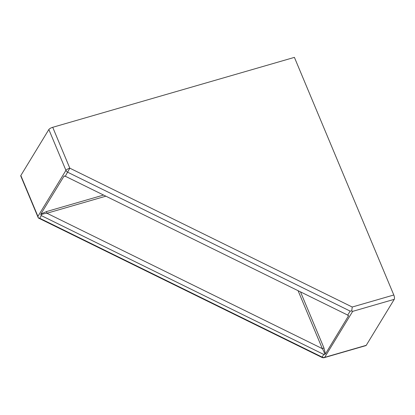 <?xml version="1.0" encoding="UTF-8"?>
<svg xmlns="http://www.w3.org/2000/svg" width="415" height="415" viewBox="0 0 415 415"><rect width="100%" height="100%" fill="white"/><g stroke="black" fill="none" stroke-linecap="round" stroke-linejoin="round"><path stroke-width="0.62" d="M298.084 290.687L322.325 348.636A1.364 0.394 157.3 0 0 323.871 347.749L300.502 291.875M103.584 195.06L46.75 211.5A1.364 0.482 -106.1 0 0 46.931 213.237L105.872 196.186M46.75 211.5L40.898 213.974L40.878 214.918C42.065 214.171 44.083 213.616 46.931 213.237L322.325 348.636C323.819 351.147 324.587 353.072 324.618 354.415L325.469 353.881L323.871 347.749M325.469 353.881L348.569 315.763M348.367 315.53L348.553 315.976L347.262 314.866L65.762 176.463L63.988 176.069L64.392 175.95M64.138 175.955L40.898 213.974M324.618 354.415L323.757 354.446L41.329 215.593L40.878 214.918M393.804 294.998L352.236 307.022L351.728 310.96L352.688 311.359L394.25 299.334A3.408 1.209 -106.1 0 0 393.804 294.998L294.406 57.379L52.721 127.301A3.408 0.986 157.3 0 0 48.851 129.516L20.833 175.519A3.408 0.986 157.3 0 0 20.75 175.95L38.33 217.974L39.71 218.249L41.329 215.593M394.25 299.334L366.232 345.332L324.67 357.362L352.688 311.359M323.757 354.446L321.91 357.408A3.408 3.408 0 0 0 324.359 357.621L365.921 345.596A3.408 1.209 -106.1 0 0 366.232 345.332M352.236 307.022L69.813 168.168A3.408 0.986 157.3 0 0 65.944 170.383L37.926 216.381L38.31 217.927M48.851 129.516L65.944 170.383A3.408 3.03 31.3 0 0 67.728 172.251L350.156 311.105L351.728 310.96M65.29 176.256L69.813 168.168L52.721 127.301M37.926 216.381L20.833 175.519M350.156 311.105L347.713 315.11M324.359 357.621A3.408 1.209 -106.1 0 0 324.67 357.362A3.408 3.03 -148.7 0 1 322.139 357.102L39.71 218.249M321.91 357.408L38.356 218"/></g></svg>
